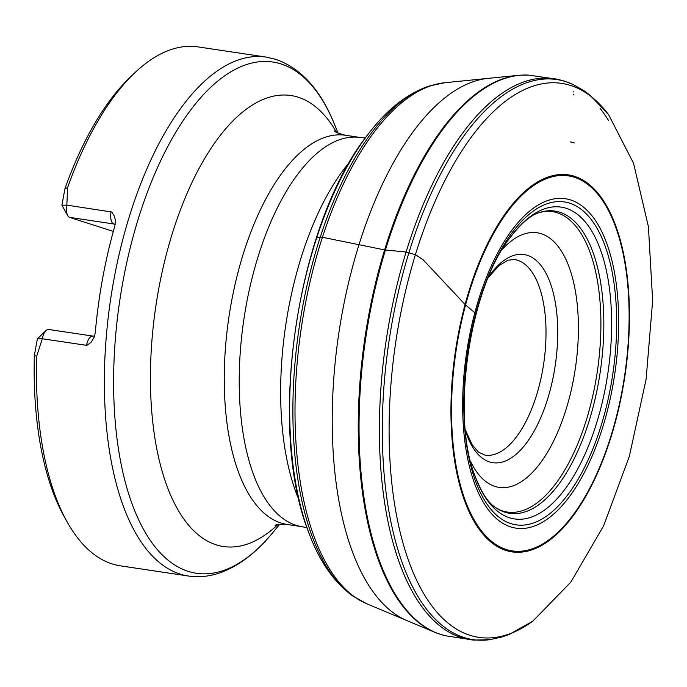 <?xml version="1.0" encoding="UTF-8"?>
<svg xmlns="http://www.w3.org/2000/svg" width="687" height="687" viewBox="0 0 687 687"><rect width="100%" height="100%" fill="white"/><g stroke="black" fill="none" stroke-linecap="round" stroke-linejoin="round"><path stroke-width="1.03" d="M574.487 177.306A189.603 85.197 98.5 0 0 568.175 175.846A189.603 85.197 98.5 0 0 452.956 442.376A189.603 85.197 98.5 0 0 596.015 475.447A189.603 85.197 98.5 0 0 574.487 177.306M574.547 176.319A190.591 85.635 98.5 0 0 568.261 174.859A190.591 85.635 98.5 0 0 452.372 442.694A190.591 85.635 98.5 0 0 596.17 476.039A190.591 85.635 98.5 0 0 574.547 176.319M473.669 640.095A283.619 127.439 98.5 0 1 386.188 340.331A283.619 127.439 98.5 0 1 557.586 79.306L528.956 75.141A283.611 127.43 98.5 0 0 528.543 75.115A283.611 127.43 98.5 0 0 365.845 337.283A283.611 127.43 98.5 0 0 444.678 635.595A283.611 127.43 98.5 0 0 445.073 635.69L473.669 640.095L489.934 639.657L501.965 636.995L509.127 634.487L532.863 621.134L570.906 582.035L603.667 525.718L629.352 456.314L646.115 379.224L652.65 300.597L648.408 226.71L633.56 163.274L608.639 114.755A280.081 125.841 98.5 0 0 570.725 85.506A280.081 125.841 98.5 0 0 570.622 85.471A280.081 125.841 98.5 0 0 390.542 389.606A280.081 125.841 98.5 0 0 532.863 621.134M528.543 75.115L520.798 75.132A283.473 127.37 98.5 0 0 520.317 75.166A283.473 127.37 98.5 0 0 365.029 337.162A283.473 127.37 98.5 0 0 436.829 633.139A283.473 127.37 98.5 0 0 437.276 633.311L444.678 635.595M134.223 73.337L129.912 77.476A256.895 115.425 -81.5 0 0 64.956 188.642L61.916 205.207L66.845 205.13L67.584 187.697A262.357 117.881 98.5 0 1 134.223 73.337A262.357 117.881 98.5 0 1 198.122 46.905L266.058 57.073L275.865 59.365C300.932 68.271 320.34 89.602 334.088 123.351A258.458 116.129 98.5 0 0 281.189 63.985A258.458 116.129 98.5 0 0 122.896 281.79A258.458 116.129 98.5 0 0 188.075 571.318A258.458 116.129 98.5 0 0 272.859 532.554C256.294 552.786 238.595 566.234 219.763 572.898C209.26 576.487 198.809 577.527 188.41 576.015A262.357 117.881 -81.5 0 1 110.65 299.103A262.357 117.881 -81.5 0 1 266.058 57.073M61.916 205.207L67.73 215.624A10.932 4.912 98.5 0 1 66.845 205.13L111.766 212.008L114.48 216.345L115.39 220.493L114.892 225.808A262.357 117.881 98.5 0 0 95.278 332.714L94.256 337.008L91.251 342.1L86.931 345.389L42.319 338.76L37.39 338.837L34.35 355.394A256.895 115.425 -81.5 0 0 64.2 516.658L67.103 521.871A262.357 117.881 98.5 0 0 120.474 565.848L188.41 576.015M67.103 521.871A262.357 117.881 98.5 0 1 36.651 356.261L42.319 338.76A10.932 4.912 98.5 0 1 46.003 330.567A10.932 4.912 98.5 0 1 48.665 329.468A10.932 4.912 98.5 0 1 49.017 329.545M36.651 356.261L34.35 355.394M64.956 188.642L67.584 187.697M470.612 461.415A128.718 57.837 98.5 0 0 494.923 486.405A128.718 57.837 98.5 0 0 578.274 336.08A128.718 57.837 98.5 0 0 502.36 249.261M67.73 215.624A10.932 4.912 98.5 0 0 69.602 217.375L113.329 231.407M316.664 237.96L320.297 237.024L322.435 237.273L384.617 249.913L406.103 252.026L415.446 254.671L423.218 259.884L465.108 304.547L474.854 312.74L475.713 313.727L475.447 315.221M368.06 134.309C296.956 222.966 266.504 426.429 308.549 532.021A259.497 116.601 98.5 0 1 368.06 134.309C386.678 109.671 407.073 93.578 429.246 86.021L444.884 82.723A265.139 119.134 98.5 0 0 444.875 82.723A265.139 119.134 98.5 0 0 301.353 327.63A265.139 119.134 98.5 0 0 366.901 603.821A265.139 119.134 98.5 0 0 366.91 603.83L436.829 633.139M444.875 82.723L488.01 78.387A275.934 123.978 98.5 0 0 488.002 78.387A275.934 123.978 98.5 0 0 338.82 333.238A275.934 123.978 98.5 0 0 406.876 620.601M429.246 86.021A264.203 118.714 98.5 0 0 299.206 327.313A264.203 118.714 98.5 0 0 352.92 596.101L366.91 603.83M544.739 211.39L539.724 212.438A152.797 68.657 98.5 0 1 554.289 210.986A152.797 68.657 98.5 0 1 559.802 212.223A152.797 68.657 98.5 0 1 596.187 394.115A152.797 68.657 98.5 0 1 495.567 507.564L500.05 510.029A151.887 68.245 98.5 0 0 500.05 510.029A151.887 68.245 98.5 0 0 594.933 385.579A151.887 68.245 98.5 0 0 557.131 212.738A151.887 68.245 98.5 0 0 551.652 211.51A151.887 68.245 98.5 0 0 544.739 211.39L544.739 211.39A151.887 68.245 98.5 0 0 544.722 211.39M566.191 208.298A157.641 70.83 98.5 0 0 560.583 207.036A157.641 70.83 98.5 0 0 509.823 237.96C469.814 288.592 450.998 414.27 474.442 474.408A157.641 70.83 98.5 0 0 593.637 432.217A157.641 70.83 98.5 0 0 566.191 208.298M569.643 203.163A163.24 73.346 98.5 0 0 563.907 201.866A163.24 73.346 98.5 0 0 465.047 431.78A163.24 73.346 98.5 0 0 588.261 459.672A163.24 73.346 98.5 0 0 569.643 203.163M570.674 199.977A166.555 74.84 98.5 0 0 564.843 198.655A166.555 74.84 98.5 0 0 463.948 433.205A166.555 74.84 98.5 0 0 589.661 461.698A166.555 74.84 98.5 0 0 570.674 199.977M574.289 142.948A223.644 100.482 98.5 0 0 570.27 141.857L574.289 142.948M573.937 94.918A271.219 121.865 98.5 0 0 573.25 94.703L573.937 94.918M573.645 91.929A274.147 123.179 98.5 0 0 573.284 91.809A274.147 123.179 98.5 0 0 573.138 91.766L573.645 91.929M557.586 79.306L564.534 81.152L573.001 84.475A283.147 127.224 98.5 0 0 565.959 81.71A283.147 127.224 98.5 0 0 565.908 81.693A283.147 127.224 98.5 0 0 387.906 348.987A283.147 127.224 98.5 0 0 489.934 639.657M608.519 120.491A283.619 127.439 98.5 0 0 600.206 108.486M277.849 524.645A228.007 102.449 -81.5 0 1 216.13 544.808A228.007 102.449 -81.5 0 1 158.628 289.39A228.007 102.449 -81.5 0 1 298.278 97.245A228.007 102.449 -81.5 0 1 336.544 132.376M334.183 130.822C334.655 131.938 338.433 133.424 345.509 135.279A196.765 88.408 98.5 0 0 230.085 309.682A196.765 88.408 98.5 0 0 280.949 523.005A196.765 88.408 98.5 0 0 287.278 524.49L302.246 526.731A196.765 88.408 -81.5 0 1 295.925 525.246A196.765 88.408 -81.5 0 1 245.053 311.915A196.765 88.408 -81.5 0 1 360.486 137.52L365.304 137.993M349.692 162.003A211.416 94.995 98.5 0 0 299.094 500.153M488.646 276.698A105.24 47.291 -81.5 0 1 527.393 255.332A105.24 47.291 -81.5 0 1 553.937 373.221A105.24 47.291 -81.5 0 1 489.479 461.913A105.24 47.291 -81.5 0 1 465.528 431.161M94.608 336.003L92.857 336.08A10.932 4.912 98.5 0 0 86.51 345.372M115.227 224.366L114.892 224.245A8.742 7.789 -72.2 0 0 113.793 223.988L115.21 224.443M111.036 211.742A10.932 4.912 98.5 0 0 113.793 223.988L69.602 217.375M465.425 430.071L472.252 444.927L478.547 452.14L485.048 455.155A98.928 44.449 98.5 0 0 543.649 363.887A98.928 44.449 98.5 0 0 514.323 259.471L507.839 260.227L498.942 265.637L488.225 277.711M308.549 532.021C319.146 561.021 333.934 582.387 352.92 596.101M539.724 212.438C531.008 214.808 521.038 223.318 509.823 237.96M495.567 507.564C487.925 502.747 480.883 491.686 474.442 474.408M573.001 84.475L583.727 90.547L589.841 95.038L608.639 114.755M488.002 78.387L520.317 75.166M338.141 133.166L334.088 123.351M279.609 524.353L272.859 532.554M345.509 135.279L360.486 137.52M275.135 525.435C275.916 524.507 279.961 524.19 287.278 524.49M302.246 526.731L306.995 527.685M92.857 336.08L48.665 329.468M37.39 338.837L46.003 330.567"/></g></svg>
